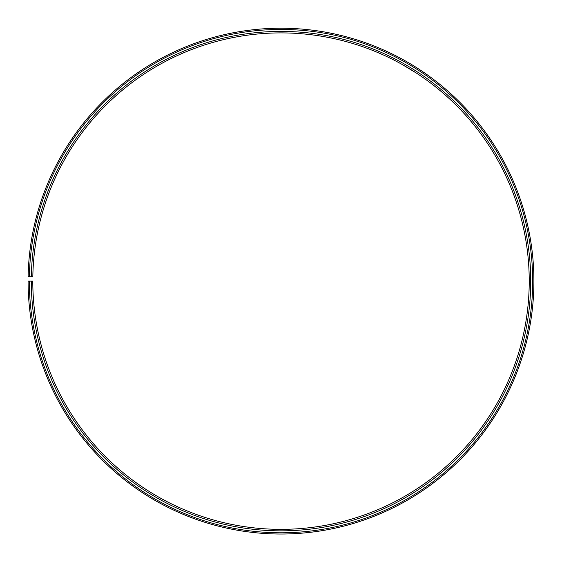 <?xml version="1.0" encoding="UTF-8"?>
<svg xmlns="http://www.w3.org/2000/svg" width="562" height="562" viewBox="0 0 562 562"><rect width="100%" height="100%" fill="white"/><g stroke="black" fill="none" stroke-linecap="round" stroke-linejoin="round"><path stroke-width="0.84" d="M29.329 281.126L28.1 281.126A252.907 252.907 0 0 0 406.178 500.875A252.907 252.907 0 0 0 410 63.59A252.907 252.907 0 0 0 28.135 276.708L29.364 276.729A251.678 251.678 0 0 1 409.368 64.644A251.678 251.678 0 0 1 405.574 499.808A251.678 251.678 0 0 1 29.329 281.126L32.786 281.126A248.221 248.221 0 0 0 403.86 496.808A248.221 248.221 0 0 0 407.612 67.616A248.221 248.221 0 0 0 32.821 276.792L31.324 276.764A249.718 249.718 0 0 1 408.37 66.33A249.718 249.718 0 0 1 404.605 498.108A249.718 249.718 0 0 1 31.282 281.126M29.364 276.729L31.324 276.764M408.834 68.346L407.274 67.419M405.715 66.506L404.352 65.719M402.104 64.447L416.632 73.236M418.184 68.655L412.536 65.115M411.517 64.497L408.195 62.53M409.684 63.401L411.356 64.398M412.901 65.34L415.683 67.061M416.892 67.826L417.924 68.487"/></g></svg>
